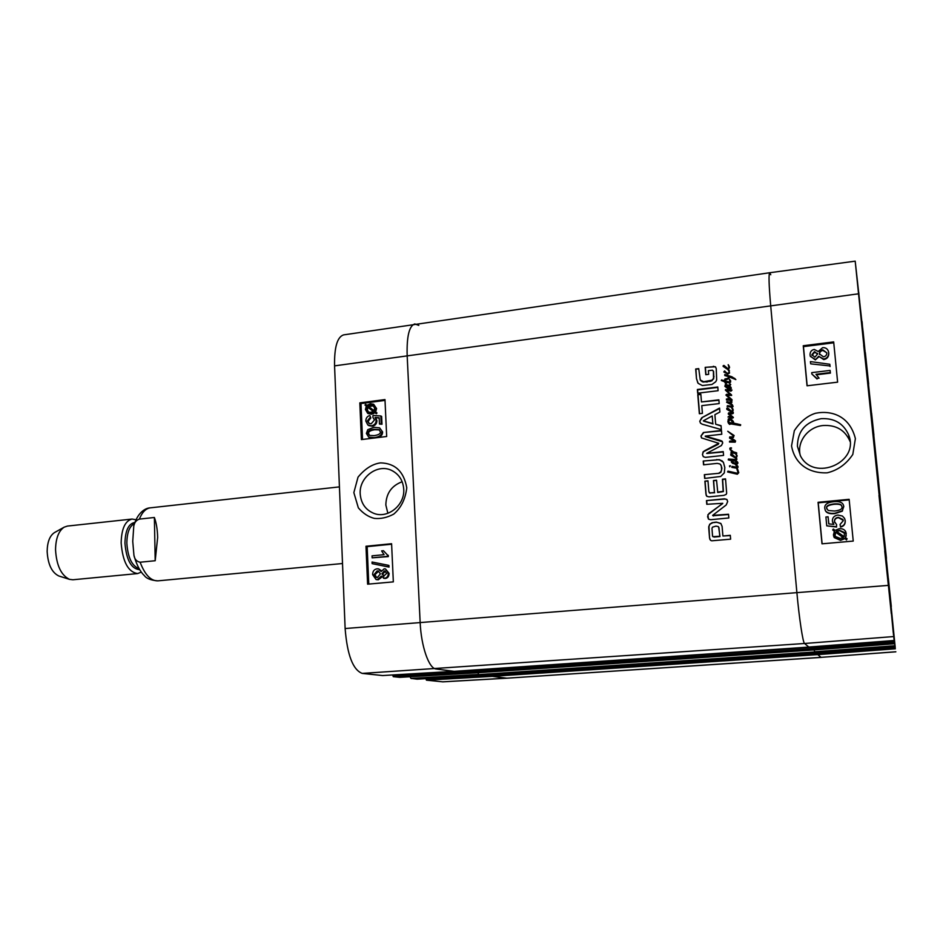<?xml version="1.0" encoding="UTF-8"?>
<svg xmlns="http://www.w3.org/2000/svg" width="943" height="943" viewBox="0 0 943 943"><rect width="100%" height="100%" fill="white"/><g stroke="black" fill="none" stroke-linecap="round" stroke-linejoin="round"><path stroke-width="1.41" d="M729.693 383.671L730.742 384.567L729.517 385.993L731.344 388.351L730.271 389.082L728.255 389.023L724.896 386.335L726.004 385.463L726.959 386.371L725.509 385.97L726.051 386.595L730.177 388.433L730.731 387.962L729.658 386.771L725.202 384.803L729.057 385.227L730.2 384.661L729.693 383.671L730.742 384.603M729.057 385.227L730.401 385.05M726.299 384.673L729.269 385.616M725.921 384.603L726.511 385.062M730.177 388.433L730.931 388.351M726.051 386.595L730.377 388.822M725.627 386.182L726.075 386.783M726.004 385.463L726.864 386.265M725.32 385.416L726.204 385.852M724.861 385.982L725.532 385.805M729.847 386.194L731.061 387.42M729.517 385.993L730.047 386.583M729.658 466.702L729.517 465.877L730.412 465.972M729.517 465.877L730.365 465.724L729.741 466.82M737.367 470.651L736.636 468.164L737.261 468.105L738.782 472.702L737.32 474.235L727.583 471.971L728.008 471.135L737.013 473.162L737.945 472.738L737.343 468.423M737.945 472.738L737.556 470.946M737.013 473.162L738.133 473.032M735.729 473.115L737.214 473.457M732.581 472.443L735.917 473.41M731.485 472.243L732.676 472.608M730.613 471.83L731.685 472.537M728.008 471.135L730.613 472.03M736.636 468.164L731.792 467.374L732.016 466.361L736.789 467.174L736.825 468.471M736.848 467.28L737.367 466.773L735.316 464.557L737.579 465.842L738.11 467.068L737.261 468.105L737.497 467.009M736.731 465.253L737.768 466.125M735.752 464.923L736.931 465.547M735.623 467.315L736.542 467.634M733.654 467.021L735.823 467.61M732.181 466.408L733.854 467.327M724.707 380.088L725.356 379.923L725.509 381.09L729.458 381.986L730.012 381.385L729.163 379.133L730.672 380.996L730.507 382.304L729.281 382.882L725.721 382.186L726.452 383.424L725.91 384.119L724.813 381.844L721.301 380.5L725.367 380.383M724.66 380.088L724.931 378.968L727.418 378.461L729.151 376.823L724.778 375.538L724.79 374.512L731.886 376.764L735.835 379.581L730.023 377.283L727.242 379.416L725.356 379.923L725.226 379.169L724.919 380.477M721.595 379.911L724.861 381.196M724.813 381.844L725.026 382.799M729.163 379.133L730.46 380.394M729.458 381.986L730.071 382.257M725.509 381.09L729.658 382.386M734.621 378.296L735.729 379.605M731.886 376.764L734.821 378.697M726.122 374.925L732.086 377.165M724.79 374.512L726.322 375.326M729.151 376.823L727.418 378.461M725.308 379.157L727.619 378.85M735.481 453.5L737.19 455.823L736.342 457.874L735.788 457.331L736.589 455.846L735.481 453.5L731.025 452.746L731.12 451.732L732.322 451.945L729.835 448.962L729.882 448.173L731.485 447.878L730.365 448.656L731.025 449.858L733.406 451.827L736.66 452.817L736.613 453.736L735.163 452.899L736.554 454.22M735.658 452.687L736.459 452.935M734.361 452.216L735.858 453.005M733.925 452.062L734.55 452.534M733.406 451.827L734.125 452.381M732.499 451.284L733.607 452.145M730.908 449.705L732.699 451.614M730.46 447.807L731.532 448.184M729.882 448.173L730.66 448.137M730.33 450.117L730.035 449.281M731.344 451.78L731.968 452.098M736.342 457.874L736.872 459.453L735.846 460.656L737.956 463.06L736.919 464.416L732.746 463.449L731.308 461.999L732.145 460.773L728.255 459.866L728.444 459.029L736.059 459.547L735.611 458.098L730.742 455.233L731.131 453.831L736.742 458.428M736.212 454.797L735.681 453.819M736.695 456.011L736.412 455.115M736.589 455.846L736.224 457.131M733.595 456.459L731.473 454.856L733.89 457.013M731.473 454.856L733.689 456.695M734.75 457.214L735.351 458.003M731.603 453.854L734.373 456.329M731.131 453.831L731.803 454.161M730.684 454.113L731.332 454.149M734.727 457.107L735.729 457.272L734.774 457.178M737.296 463.06L734.797 460.95L732.9 460.879L732.169 461.929L734.22 463.355L737.426 463.661M732.169 461.929L736.966 463.779M734.88 459.984L736.259 459.854M733.701 459.795L735.08 460.29M732.228 459.229L733.89 460.101M728.444 459.029L732.428 459.536M731.308 461.999L732.063 461.28M737.178 461.622L737.744 462.341M735.846 460.656L737.367 461.929M735.905 458.392L736.542 458.192M732.157 404.523L733.1 406.539L731.909 407.293L727.1 406.327L727.442 405.679L732.287 406.315L731.414 404.771L726.593 402.237L726.982 401.6L730.884 402.39L730.165 400.197L731.615 401.188L731.98 402.131L730.872 403.356L732.758 405.466M730.872 403.356L732.357 404.889M731.615 401.188L731.002 400.563M730.695 400.315L726.499 400.032L727.206 398.736L730.259 399.16L725.886 395.011L726.747 394.268L730.212 394.622L725.344 390.06L731.992 390.037L731.025 391.133L726.334 390.437L731.462 394.822L731.638 395.435L727.053 395.341L731.968 399.643L732.016 400.469L730.695 400.315L731.202 400.94M730.165 400.197L730.896 400.681M730.401 402.52L731.084 402.767M728.409 401.989L730.601 402.885M727.69 401.765L728.609 402.366M726.982 401.6L727.902 402.142M731.532 406.516L732.487 406.692M730.754 406.563L731.733 406.893M728.291 406.009L730.955 406.94M727.855 405.82L728.491 406.374M727.442 405.679L728.055 406.185M731.414 407.341L733.241 409.875L732.617 411.808L731.674 412.15L726.829 409.356L726.782 408.26L727.69 407.977L731.744 411.419L732.64 409.91L731.414 407.341L732.794 408.637M729.304 397.239L732.039 399.856M727.053 395.341L729.505 397.616M731.084 394.433L731.579 395.105M728.244 392.147L731.285 394.811M727.265 391.345L728.444 392.524M726.334 390.437L727.477 391.734M728.75 390.048L731.721 390.52M727.194 389.636L728.963 390.437M725.603 389.542L727.395 390.025M730.212 394.622L728.149 394.304M727.301 394.245L728.35 394.693M726.747 394.268L727.513 394.622M726.122 395.329L726.959 394.646M730.259 399.16L727.206 398.736M726.334 399.113L727.407 399.113M729.965 411.148L727.56 408.979M732.275 408.873L732.746 410.099M732.64 409.91L732.287 411.183M731.744 411.419L732.487 411.549M730.99 411.266L731.945 411.785M727.69 407.977L730.495 410.523M727.218 407.965L727.89 408.343M726.782 408.26L727.43 408.331M728.02 417.054L728.55 416.441L731.898 417.006L728.22 413.894L728.644 412.857L733.359 412.845M728.267 413.953L728.845 413.223M731.898 417.006L728.55 416.441M728.644 412.857L733.277 412.386L733.241 413.352L731.827 413.942L729.116 413.765L733.371 417.584L732.558 418.15L728.385 416.983M729.116 413.765L733.312 417.313M726.122 368.241L723.941 366.473L726.181 368.359M723.941 366.473L726.334 368.654M727.925 369.562L723.104 366.367L724.059 365.483L728.102 368.854L728.986 367.346L728.185 364.658L729.587 367.322L728.456 369.467L729.458 370.882M728.185 364.658L729.234 366.297M728.621 366.332L729.092 367.558M728.986 367.346L728.633 368.619M728.102 368.854L728.833 369.019M727.348 368.713L728.302 369.267M724.059 365.483L726.876 368.065M723.599 365.483L724.271 365.896M723.163 365.766L723.811 365.896M728.02 369.585L728.656 369.88M728.008 369.715L728.562 370.752M728.456 369.467L729.564 372.98L727.878 374.065L723.823 371.931L724.601 370.917L726.64 372.909L728.691 373.463L729.222 372.461M728.479 373.051L729.022 372.049M727.548 373.169L728.691 373.463M726.64 372.909L727.748 373.581M725.65 372.473L726.841 373.31M724.66 371.625L725.862 372.886M724.047 372.179L724.589 371.306M727.76 431.269L734.067 435.466L733.336 437.576L731.426 438.189L735.564 440.959L735.222 442.161L729.469 442.043L730.106 440.994L734.514 441.23L729.552 438.082L729.717 436.915L732.558 436.868L733.513 436.02L727.76 431.269L734.114 435.619M732.558 436.868L733.701 436.361M731.332 437.104L732.758 437.21M730.837 437.033L731.544 437.434M730.318 436.939L731.049 437.363M734.514 441.23L733.725 441.312M732.723 441.253L733.925 441.642M732.039 441.206L732.735 441.371M731.391 441.088L732.24 441.536M730.106 440.994L731.591 441.418M729.528 441.312L730.306 441.324M734.302 439.851L735.575 441.112M732.735 439.037L734.503 440.181M731.426 438.189L732.935 439.367M731.886 423.03L733.406 423.207L730.047 419.305L728.703 421.58L730.554 424.126L729.481 424.397L727.89 421.875L728.302 418.951L730.188 418.268L734.137 423.242L740.644 424.727L740.467 425.505L730.742 423.879L730.283 422.653L733.607 423.56L732.864 422.11M731.12 422.806L732.086 423.372M730.283 422.653L731.32 423.148M730.342 423.784L730.495 422.994M737.674 423.985L740.644 425.022M737.084 423.843L737.874 424.326M734.644 423.407L737.273 424.197M734.137 423.242L734.833 423.761M732.57 420.437L733.501 421.804M730.766 418.692L732.77 420.79M729.552 418.138L730.342 418.598M728.302 418.951L729.752 418.492M727.89 421.875L728.503 419.305M728.538 423.419L728.102 422.216M808.835 647.051L804.544 643.491C802.917 642.761 799.192 618.29 796.882 592.569L770.69 305.673C768.899 285.045 768.569 274.071 769.712 272.739L343.606 334.883C337.276 336.91 334.258 347.236 334.565 365.872L345.126 628.533C347.224 654.925 352.918 669.884 362.23 673.408L382.61 675.553L453.948 671.322L436.055 668.988C428.959 668.681 421.156 646.368 420.154 622.51L407.164 355.688C406.633 336.474 409.168 325.889 414.79 323.932C409.191 325.842 406.633 336.427 407.164 355.688L420.154 622.51C421.156 646.368 428.959 668.681 436.055 668.988L454.149 671.345M719.014 472.985L720.723 471.96L721.654 469.897L721.312 465.866L720.051 464.015L717.234 463.378L703.537 464.816L703.23 461.044L719.309 459.63L723.399 462.318L724.825 467.528L724.295 472.914L720.711 476.463L704.657 478.443L704.35 474.671L719.226 473.28L720.935 472.254L721.925 468.164L720.888 464.946M697.667 393.196L697.372 389.494L717.788 386.995L718.106 390.708L697.667 393.196M721.383 429.607L702.311 424.232L700.484 423.148L699.741 421.238L701.781 417.725L719.568 408.071L719.91 412.02L714.888 414.672L715.69 424.232L721.053 425.658L721.383 429.607M722.432 503.326L706.779 504.293L706.472 500.603L724.507 498.812L726.864 499.436L727.69 501.523L726.216 504.965L712.637 515.373L728.526 514.253L728.845 517.966L710.645 519.711L708.464 519.133L707.887 514.76L722.798 503.314M717.54 492.175L723.187 491.315L722.432 479.209L725.544 478.879L726.664 493.26L726.193 494.391L723.823 495.381L709.148 496.855L706.944 496.383L705.942 494.049L704.881 481.142L707.969 480.812L708.865 491.704L710.044 492.941L714.44 492.494L713.45 480.553L716.55 480.223L717.764 492.458L723.399 491.586L722.644 479.492L725.568 479.185M716.432 522.127L720.829 523.436L722.114 526.453L722.904 536.001L730.306 535.318L730.625 539.172L711.729 540.811L710.539 540.304L709.549 538.076L708.712 527.514L709.666 524.273L712.142 522.705L716.432 522.127L720.982 523.624M705.234 436.114L720.028 440.31L721.937 441.076L722.739 442.892L721.419 445.544L706.637 453.371L723.246 451.614L723.564 455.398L705.411 457.367L703.384 456.718L702.488 454.75L703.042 451.933L704.798 450.636L718.825 443.328L701.557 437.953L700.955 436.055L703.372 432.531L721.466 430.479L721.784 434.251L705.234 436.114M700.838 394.221L701.474 401.93L718.872 399.844L719.191 403.58L701.781 405.655L702.417 413.364L699.352 413.729L697.785 394.587L700.838 394.221M713.78 376.163L713.568 371.507L712.425 370.186L708.37 370.67L708.676 374.336L705.788 374.701L705.175 367.346L715.466 366.768L716.244 368.619L716.68 379.84L715.725 381.785L711.965 384.449L702.335 385.534L698.126 383.329L696.488 378.732L695.686 369.008L698.728 368.619L700.26 379.982L703.667 381.738L711.953 380.194L713.521 378.379L713.403 371.035M713.521 378.379L714.004 376.563M711.953 380.194L713.733 378.768M711.34 380.536L712.177 380.583M710.374 380.901L711.552 380.925M707.002 381.609L710.598 381.302M703.667 381.738L707.238 382.009M702.653 381.609L703.902 382.127M702.016 381.396L702.889 381.998M700.496 380.371L702.252 381.785M695.686 369.008L698.763 369.043M696.488 378.732L695.922 369.408M697.773 382.787L696.724 379.133M713.391 366.297L715.69 367.181M705.175 367.346L713.615 366.709M705.977 374.677L705.399 367.746M701.474 401.93L718.908 400.245M697.785 394.587L700.873 394.622M699.553 413.706L698.02 394.964M705.305 436.526L722.468 441.796M703.372 432.531L721.489 430.833M700.955 436.055L703.608 432.872M701.651 438.047L701.191 436.385M718.825 443.328L718.106 443.953M703.042 451.933L718.318 444.283M702.464 454.443L703.278 452.251M703.172 456.471L702.712 455.056M707.061 453.477L723.269 451.956M721.937 441.076L722.385 441.689M712.837 536.661L719.78 536.284L718.979 527.691L718.201 526.559L715.973 526.123L712.507 527.149L711.989 528.398L712.554 536.225L714.051 537.062L719.992 536.508L718.625 526.984M714.994 522.21L716.645 522.363M712.142 522.705L715.207 522.446M709.666 524.273L712.366 522.941M708.747 526.453L709.89 524.508M709.549 538.076L708.983 526.689M709.796 539.231L709.773 538.3M710.55 540.315L710.032 539.443M722.904 536.001L730.33 535.565M713.45 480.553L716.574 480.529M714.44 492.494L713.662 480.836M710.044 492.941L714.653 492.765M709.254 492.694L710.008 493.213M704.881 481.142L707.993 481.119M706.166 495.275L705.105 481.425M706.696 496.159L706.401 495.546M708.947 513.522L722.491 503.715M707.887 514.76L709.171 513.77M707.58 516.882L708.11 515.008M708.464 519.133L707.804 517.129M713.262 515.727L728.55 514.513M712.814 515.621L713.486 515.974M724.507 498.812L727.1 499.719M706.472 500.603L724.719 499.071M706.979 504.269L706.708 500.863M712.201 415.957L703.325 420.826L712.837 423.596L712.201 415.957L712.837 423.596M703.678 421.132L713.061 423.937M715.69 424.232L721.077 425.965M701.781 417.725L719.615 408.531M699.741 421.238L702.016 418.079M700.472 423.136L699.977 421.592M697.879 393.172L697.608 389.883L717.823 387.408M704.35 474.671L719.226 473.28M704.869 478.431L704.574 474.966M722.02 460.785L723.434 462.376M719.309 459.63L722.232 461.092M716.586 459.606L719.521 459.936M703.23 461.044L716.798 459.913M703.749 464.793L703.466 461.351M894.506 641.334L895.249 647.688L817.64 653.558L817.793 654.631L821.035 657.354L506.815 678.194L492.387 676.355L426.436 680.162L442.892 681.848L506.792 678.206L821.153 657.401L817.77 654.607L817.569 653.263L491.857 675.094L492.258 676.343L506.32 678.182L442.361 681.836M484.337 675.306L815.919 653.051L814.634 651.978L478.844 674.587L484.337 675.306L815.919 653.051M478.844 674.587L477.865 672.713L478.773 674.422L410.959 678.382L417.136 679.172M463.166 672.536L469.072 673.302L812.347 650.045L810.744 647.428L462.73 671.192L463.166 672.536L810.956 648.878L812.347 650.033L894.565 643.751L894.235 641.346L810.815 647.747L810.992 648.914L894.365 642.525M891.288 613.587L855.195 261.152L769.712 272.739L770.761 274.767M808.823 647.087L454.102 671.345L808.823 647.087L894.047 640.497L808.788 647.051L804.544 643.491L362.23 673.408M894.883 645.719L814.611 651.802L814.245 649.892L814.634 651.978L815.895 653.028L895.084 647.039L894.164 639.33L894.553 643.751L812.324 650.033M154.381 517.483C156.373 522.858 157.457 529.542 157.646 537.51L155.194 560.731L140.13 562.217C136.688 561.58 134.625 559.282 133.941 555.333L132.739 541.329L133.8 525.817C134.554 522.339 136.417 520.1 139.375 519.11L154.381 517.483L155.194 560.731M54.611 532.512L54.388 532.642C49.743 535.777 47.339 542.025 47.15 551.384C47.893 564.327 51.782 572.531 58.82 575.984L59.067 576.055M135.969 519.734L132.067 519.051L67.424 526.076L64.148 527.172C58.631 530.909 55.755 538.429 55.543 549.722C56.462 565.352 61.106 575.23 69.487 579.356L72.917 579.768L137.643 573.568L141.32 572.106M132.067 519.051C125.136 520.795 121.506 528.764 121.152 542.932C122.708 561.922 128.213 572.13 137.643 573.568M403.734 489.111C405.042 505.118 387.691 519.11 373.758 513.322C365.53 509.845 361.016 503.373 360.202 493.932C358.906 477.323 377.542 463.319 391.581 470.404C398.936 474.093 402.979 480.329 403.734 489.111M387.868 513.298L385.84 505C386.123 493.437 391.569 485.692 402.166 481.743M491.881 675.377L426.095 679.172L426.436 680.162M409.969 676.744L410.959 678.382M399.679 677.345L469.001 673.29L463.319 672.548L393.278 676.673L399.679 677.345L468.989 673.29M462.754 671.499L392.889 675.624L393.278 676.673M392.889 675.624L392.866 674.94M366.851 410.594L367.711 411.207M414.79 323.932L418.81 325.382M484.207 675.282L417.101 679.172L484.207 675.282L478.926 674.599L411.124 678.547M372.049 555.84L384.072 554.684L381.62 550.912L383.447 550.724L387.526 555.062L387.585 556.346L372.143 557.832L372.049 555.84M387.526 555.062L383.447 550.724M388.28 555.309L388.339 556.594L387.585 556.346M388.339 556.594L372.143 557.832M388.186 565.246L388.257 566.861L372.131 563.643L372.061 562.028L388.186 565.246L388.94 565.482L389.023 567.097L388.257 566.861M389.023 567.097L372.131 563.643M385.498 571.104L382.717 574.004L384.001 576.185M384.32 570.88L386.795 573.32L383.66 576.126L381.95 573.78L384.32 570.88L385.074 571.104M378.709 571.128L374.937 574.711L376.658 577.493M377.165 570.88L378.261 570.963L380.394 573.863L377.389 577.505L376.328 577.434L374.159 574.499L377.165 570.88L377.943 571.104M384.155 568.818L385.475 568.924L388.339 573.144C388.257 576.173 386.984 577.87 384.532 578.259L381.326 576.126L377.506 579.568L376.021 579.474L372.615 574.629C372.697 571.21 374.194 569.277 377.094 568.818L378.614 568.924L381.125 571.576L384.155 568.818M385.475 568.924L389.105 573.368C389.011 576.385 387.738 578.094 385.298 578.472L383.777 578.248M381.856 577.092L378.273 579.792L376.316 579.532M378.614 568.924L381.444 570.739M373.228 411.407L370.729 412.339L368.194 412.008L366.556 409.274L367.287 406.834L373.228 411.407M367.994 407.388L367.334 409.722L368.489 412.15M367.499 408.378L366.733 407.93M373.911 410.724L367.947 406.138L370.458 405.172L373.098 405.502L374.677 408.26L373.911 410.724M373.558 405.808L368.713 406.586L373.97 410.629M368.713 406.586L367.947 406.138M369.821 405.961L369.055 405.514M376.222 412.504L375.668 413.293L374.265 412.197L370.835 413.765L367.664 413.293L365.424 409.462L366.332 406.115L364.988 405.077L365.53 404.288L366.945 405.372L370.375 403.745L373.652 404.252L375.821 408.095L374.878 411.466L376.976 412.951L376.434 413.729L375.668 413.293M374.937 412.728L371.601 414.213L367.923 413.423M367.027 405.301L365.53 404.288M373.652 404.252L376.587 408.543L375.644 411.914L374.878 411.466M375.644 411.914L376.976 412.951M370.08 417.525L367.357 420.908L368.984 423.478L371.2 423.784L374.489 419.977L372.886 417.301L373.039 415.45L380.878 415.981L381.231 423.831L379.451 424.055L379.169 417.761L375.066 417.431L376.151 420.295C376.08 423.324 374.512 425.163 371.459 425.812L367.853 425.01L365.849 421.108C365.849 418.114 367.181 416.24 369.833 415.509L370.847 417.961L368.135 421.344L369.279 423.607M381.231 423.831L381.986 424.267L381.632 416.429L380.878 415.981M381.986 424.267L379.451 424.055M379.18 418.138L375.066 417.431M375.833 417.867L376.905 420.719C376.846 423.749 375.279 425.588 372.237 426.236L368.878 425.599M370.847 417.961L369.833 415.509M379.428 429.89L374.713 429.737C370.186 430.468 368.171 431.776 368.678 433.65L369.703 435.536M373.947 429.313L378.98 429.607L380.3 431.682C380.795 433.58 378.78 434.9 374.23 435.619L369.385 435.407L367.9 433.238C367.393 431.352 369.42 430.043 373.947 429.313L374.713 429.737M381.832 431.517C382.08 434.876 379.581 436.915 374.324 437.623L368.713 437.151L366.379 433.426L367.782 429.654L373.864 427.32L379.605 427.839L382.599 431.929C382.669 434.817 380.937 436.715 377.377 437.635M372.862 438.189L368.949 437.257M379.605 427.839L382.599 431.929M391.616 544.217L367.157 546.634L368.772 584.082M385.015 400.41L360.992 403.557L362.536 439.45M365.978 546.245L391.593 543.722L393.337 581.878L367.605 584.188L365.978 546.245L367.157 546.634M359.825 402.873L384.98 399.573L386.677 436.491L361.393 439.591L359.825 402.873L360.992 403.557M406.775 487.814C403.887 471.583 395.152 463.272 380.559 462.883C372.52 463.932 365.012 468.683 358.034 477.134L353.849 492.623L358.352 507.864C363.114 513.416 368.442 516.917 374.347 518.391C380.748 519.027 387.196 517.601 393.679 514.147C401.011 508.006 405.384 499.224 406.775 487.814M800.324 455.658C796.481 441.902 807.998 426.825 823.098 425.529C835.852 424.763 844.763 429.89 849.832 440.911L850.032 441.465M892.514 621.861L895.084 647.039L815.884 653.028M892.632 621.85L894.318 639.46M894.601 641.323L894.424 639.448M878.369 479.822L895.249 647.688M895.85 651.813L821.035 657.354L895.838 651.766M878.428 479.822L861.961 321.61M862.032 322.317L862.067 321.598M862.138 322.294L862.633 328.235M862.762 329.461L862.739 328.223M862.916 331.017L862.904 329.779M863.034 331.005L864.696 347.472M858.625 292.342L864.707 347.472M858.743 292.33L859.262 298.672M859.403 300.015L859.379 298.66M859.58 301.725L859.568 300.369M859.698 301.713L855.195 261.152M891.43 613.575L893.233 632.505M893.434 634.509L893.351 632.494M893.54 634.498L894.235 641.346M866.629 373.039L863.705 345.221L866.629 373.039M873.902 435.194L871.58 413.069L873.902 435.194M886.432 558.303L884.239 537.369L886.432 558.303M881.717 521.408L878.982 495.405L881.717 521.408M861.89 325.217L857.882 287.155L861.89 325.217M868.644 384.013L865.356 352.658L868.644 384.013M891.288 606.479L888.318 578.106L891.288 606.479M888.282 584.766L884.723 550.936L888.282 584.766M876.283 464.593L880.408 503.916L876.283 464.593M810.815 647.747L810.744 646.91M769.712 272.739C768.569 274.059 768.887 285.034 770.69 305.673L796.882 592.569C799.192 618.29 802.917 642.761 804.544 643.491L893.422 636.584M817.64 653.558L817.581 652.898M814.611 651.802L894.907 645.908M830.311 372.544L815.978 374.277L819.09 378.178L816.909 378.438L811.852 374.017L811.723 372.65L830.099 370.422L830.406 373.098L816.544 374.772M816.909 378.438L819.09 378.178M817.027 378.98L811.852 374.017M830.406 373.098L830.099 370.422M810.591 363.291L810.426 361.593L829.805 364.257L829.981 365.955L810.721 363.857L829.981 365.955M830.076 366.521L829.805 364.257M817.569 353.967L814.634 352.187L812.006 355.405M814.917 357.173L811.876 354.733L814.504 351.609L817.581 354.014L814.917 357.173M826.834 352.859C826.811 355.087 825.679 356.407 823.416 356.819L819.42 353.849C819.384 351.645 820.516 350.313 822.826 349.853L826.834 352.859L822.933 350.442C820.622 350.902 819.491 352.234 819.538 354.427L819.55 354.521M815.212 359.342L810.355 356.442L810.037 355.004C810.002 351.822 811.428 349.971 814.316 349.44L818.218 351.515L822.591 347.684C825.443 347.448 827.388 348.651 828.414 351.303L828.673 352.647C828.744 356.254 827.058 358.375 823.616 359L818.677 356.289L815.33 359.908L810.237 356.1M828.649 352.387L828.779 353.224C828.85 356.831 827.164 358.941 823.722 359.578L818.677 356.289M818.783 356.867L815.33 359.908M844.845 533.455L839.624 530.614L836.759 531.475M836.476 531.274L839.529 530.296L844.515 532.5L844.15 536.685L836.476 531.274M835.663 532.029L843.36 537.451L840.272 538.465L835.333 536.437L834.838 534.799L835.663 532.029L835.062 535.824M843.172 537.569L835.757 532.335M832.693 529.931L833.341 529.058L835.144 530.343L839.329 528.681C842.453 528.493 844.598 529.53 845.777 531.793L846.201 535.836L845.376 537.545L847.12 538.783L846.484 539.655L844.657 538.37L840.449 540.091L834.154 537.298L833.423 534.94L834.425 531.145L832.693 529.931L834.307 531.322M846.236 533.125L845.565 537.687M846.484 539.655L847.12 538.783M846.566 539.962L844.657 538.37M844.739 538.677L840.543 540.386L834.249 537.604L833.718 536.331M840.06 524.449L843.266 520.701L842.936 519.499L838.327 517.342C835.616 517.719 834.331 519.121 834.449 521.538L836.582 524.614L836.5 526.701L826.752 525.84L825.903 517L828.084 516.799L828.767 523.895L833.86 524.402L832.374 521.137C832.292 517.719 834.131 515.68 837.879 515.031L842.429 516.045L844.598 518.426L845.152 520.512C845.317 523.919 843.761 525.994 840.484 526.736L840.06 524.449M843.219 520.336L838.41 517.672C835.71 518.061 834.414 519.452 834.543 521.868L834.638 522.422M836.5 526.701L836.582 524.614M836.582 527.019L826.752 525.84M828.838 523.895L828.084 516.799M833.671 524.379L832.61 522.292M845.034 519.758L845.223 520.842C845.388 524.237 843.832 526.312 840.567 527.054L840.484 526.736M834.614 511.035L828.213 510.493L826.657 508.23C825.927 506.085 828.355 504.658 833.93 503.939C838.834 503.586 841.415 504.234 841.686 505.908L841.91 506.756C842.629 508.89 840.201 510.316 834.614 511.035M841.887 506.568L841.769 506.261C841.498 504.599 838.916 503.939 834.025 504.305C828.461 505.012 826.033 506.438 826.763 508.572L826.822 508.996M824.771 508.371C824.288 504.611 827.27 502.383 833.706 501.7C838.999 501.204 842.217 502.254 843.348 504.847L843.796 506.58L842.264 510.8L834.826 513.287C829.734 513.735 826.575 512.792 825.361 510.446L824.771 508.371M843.714 505.99L842.347 511.153L834.92 513.617C829.84 514.076 826.681 513.133 825.467 510.788L825.066 509.762M833.753 342.804L803.46 346.623L807.161 385.781M849.183 499.873L818.241 502.831L822.119 543.805M837.62 382.163L807.043 385.793L803.247 345.739L833.671 341.896L837.62 382.163M803.247 345.739L803.46 346.623M853.238 541.082L822.001 543.816L818.064 502.301L849.136 499.319L853.238 541.082M797.424 446.298C797.578 431.14 805.487 421.922 821.176 418.668C834.284 417.997 843.419 423.372 848.594 434.77C860.252 462.294 813.998 482.392 800.513 455.988L797.424 446.298M791.542 445.898C794.631 463.261 808.057 473.575 827.211 472.82C837.738 470.309 846.272 464.192 852.802 454.455L855.384 438.625C849.749 416.04 831.773 410.04 815.53 413.258C807.444 415.757 800.383 421.568 794.336 430.68L791.542 445.898M888.047 585.403L345.126 628.533M858.401 293.815L334.565 365.872M492.258 676.343L817.77 654.607M133.8 525.829C137.454 512.851 145.139 507.959 150.385 507.829C145.811 508.442 142.145 512.202 139.375 519.11M140.13 562.217C144.904 574.782 150.809 580.994 157.858 580.853L342.509 563.525M134.861 522.446C128.59 523.577 125.289 530.496 124.947 543.192C126.397 560.118 131.313 568.947 139.682 569.678M134.46 523.589C129.533 526.088 126.999 532.618 126.845 543.156C127.847 557.513 131.926 566 139.069 568.641M382.717 574.004L381.95 573.78M374.937 574.711L374.159 574.499M389.105 573.368L388.339 573.144M385.298 578.472L384.532 578.259M378.273 579.792L377.506 579.568M367.334 409.722L366.556 409.274M371.224 405.62L370.458 405.172M373.522 413.671L372.756 413.234M371.601 414.213L370.835 413.765M376.587 408.543L375.821 408.095M368.135 421.344L367.357 420.908M376.905 420.719L376.151 420.295M372.237 426.236L371.459 425.812M368.678 433.65L367.9 433.238M453.948 671.322L382.599 675.553M822.933 350.442L822.826 349.853M817.793 654.631L895.367 648.796M150.385 507.829L339.433 486.883M157.858 580.853C150.904 580.287 146.389 578.519 144.314 575.536C142.617 574.028 137.761 569.053 133.965 555.403M58.82 575.984L69.487 579.356M54.388 532.642L64.148 527.172M391.581 470.404L392.972 471.111M383.447 578.189L384.214 578.401M376.021 579.474L376.799 579.686M367.664 413.293L368.43 413.729M368.43 425.352L369.208 425.776M368.713 437.151L369.479 437.552M817.557 353.908L817.44 353.319M848.594 434.77L849.832 440.911"/></g></svg>
